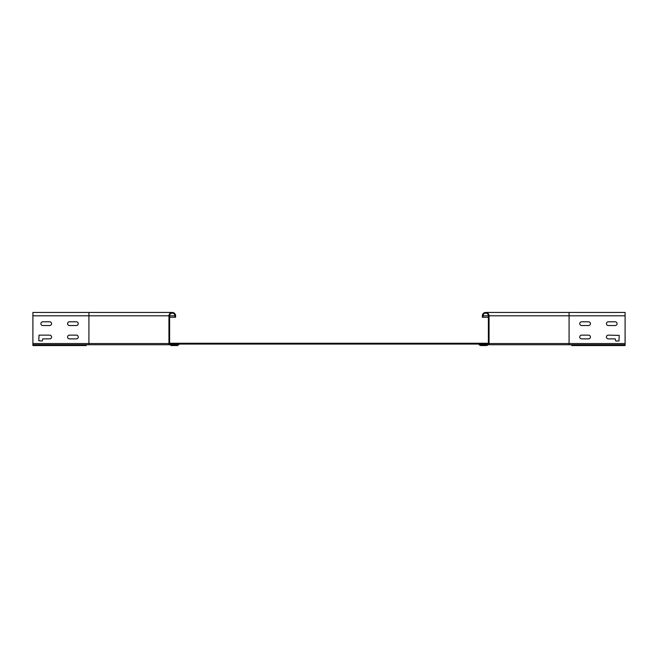 <?xml version="1.0" encoding="UTF-8"?>
<svg xmlns="http://www.w3.org/2000/svg" width="658" height="658" viewBox="0 0 658 658"><rect width="100%" height="100%" fill="white"/><g stroke="black" fill="none" stroke-linecap="round" stroke-linejoin="round"><path stroke-width="0.99" d="M32.9 315.799L88.92 315.799L88.92 312.46L32.9 312.46L32.9 345.54L86.247 345.54L86.247 344.743M480.653 344.734A0.535 0.535 -67.5 0 0 480.743 344.743L569.08 344.743L481.047 344.743L481.047 344.068L479.855 344.068L480.365 344.586L479.443 343.665A1.332 1.332 0 0 0 478.498 343.27L179.502 343.27A1.332 1.332 0 0 0 178.557 343.665L177.635 344.586L178.145 344.068L170.142 344.068A0.535 0.535 0 0 1 169.616 343.542L169.616 315.799A2.665 2.665 0 0 1 172.281 313.126A2.665 2.665 0 0 1 174.946 315.799L174.946 317.263L175.612 317.263L175.612 315.799A3.331 3.331 0 0 0 172.281 312.46A3.331 3.331 0 0 0 168.95 315.799L168.95 343.542A1.201 1.201 0 0 0 170.142 344.743L32.9 344.743M177.257 345.54L170.809 345.54L177.257 345.54A1.332 1.332 0 0 0 178.203 345.146L179.124 344.224A0.535 0.535 0 0 1 179.502 344.068L478.498 344.068L479.797 345.146A1.332 1.332 0 0 0 480.743 345.54L487.191 345.54L480.743 345.54M487.191 345.54L487.191 344.743L625.1 344.743L625.1 345.54L571.753 345.54L571.753 344.743M625.1 344.743L625.1 315.799L625.092 344.743M488.384 343.27L478.119 343.27M179.881 343.27L169.616 343.27M487.718 344.068L487.718 343.27M177.257 344.743L170.809 344.743L170.809 345.54M170.282 344.068L170.282 343.27M69.444 338.87A1.867 1.867 0 0 1 67.577 337.003A1.867 1.867 0 0 1 69.444 335.136L76.377 335.136A1.867 1.867 0 0 1 78.253 337.003A1.867 1.867 0 0 1 76.377 338.87L69.444 338.87A1.867 1.867 0 0 1 67.577 337.003A1.867 1.867 0 0 1 69.444 335.136M69.444 325.529A1.867 1.867 0 0 1 67.577 323.662A1.867 1.867 0 0 1 69.444 321.795L76.377 321.795A1.867 1.867 0 0 1 78.253 323.662A1.867 1.867 0 0 1 76.377 325.529L69.444 325.529A1.867 1.867 0 0 1 67.577 323.662A1.867 1.867 0 0 1 69.444 321.795M42.77 325.529A1.867 1.867 0 0 1 40.903 323.662A1.867 1.867 0 0 1 42.77 321.795L49.704 321.795A1.867 1.867 0 0 1 51.571 323.662A1.867 1.867 0 0 1 49.704 325.529L42.77 325.529A1.867 1.867 0 0 1 40.903 323.662A1.867 1.867 0 0 1 42.77 321.795M51.571 337.003A1.867 1.867 0 0 1 49.704 338.87L42.77 338.87L42.235 341L38.773 340.737L39.036 335.136L49.704 335.136A1.867 1.867 0 0 1 51.571 337.003M170.142 344.743L88.92 344.743L88.92 343.542L32.9 343.542M176.953 344.743L176.953 344.068M174.946 317.263L169.616 317.263M588.548 321.795A1.867 1.867 0 0 1 590.415 323.662A1.867 1.867 0 0 1 588.548 325.529L581.614 325.529A1.867 1.867 0 0 1 579.747 323.662A1.867 1.867 0 0 1 581.614 321.795L588.548 321.795M615.765 341L615.23 338.87L608.296 338.87A1.867 1.867 0 0 1 606.421 337.003A1.867 1.867 0 0 1 608.288 335.136L619.227 335.399L618.964 341L615.756 341L615.222 338.87L608.288 338.87A1.867 1.867 0 0 1 606.429 337.003A1.867 1.867 0 0 1 608.296 335.136M615.222 321.795A1.867 1.867 0 0 1 617.089 323.662A1.867 1.867 0 0 1 615.222 325.529L608.288 325.529A1.867 1.867 0 0 1 606.421 323.662A1.867 1.867 0 0 1 608.288 321.795L615.222 321.795M588.548 335.136A1.867 1.867 0 0 1 590.415 337.003A1.867 1.867 0 0 1 588.548 338.87L581.614 338.87A1.867 1.867 0 0 1 579.747 337.003A1.867 1.867 0 0 1 581.614 335.136L588.548 335.136M481.047 344.068L487.849 344.068A0.535 0.535 0 0 0 488.384 343.542L488.384 315.799A2.665 2.665 0 0 0 485.719 313.126A2.665 2.665 0 0 0 483.046 315.799L483.046 317.263L482.38 317.263L482.38 315.799A3.331 3.331 0 0 1 485.719 312.46A3.331 3.331 0 0 1 489.05 315.799L489.05 343.542A1.201 1.201 0 0 1 487.849 344.743M625.092 312.46L625.092 315.799L625.1 312.46L485.719 312.46M488.384 317.263L483.046 317.263M581.623 338.87A1.867 1.867 0 0 1 579.747 337.003A1.867 1.867 0 0 1 581.623 335.136M581.623 325.529A1.867 1.867 0 0 1 579.747 323.662A1.867 1.867 0 0 1 581.623 321.795M608.296 325.529A1.867 1.867 0 0 1 606.429 323.662A1.867 1.867 0 0 1 608.296 321.795M76.377 321.795A1.867 1.867 0 0 1 78.253 323.662A1.867 1.867 0 0 1 76.377 325.529M49.704 335.136A1.867 1.867 0 0 1 51.571 337.003A1.867 1.867 0 0 1 49.704 338.87L42.77 338.87M49.704 321.795A1.867 1.867 0 0 1 51.571 323.662A1.867 1.867 0 0 1 49.704 325.529M76.377 335.136A1.867 1.867 0 0 1 78.253 337.003A1.867 1.867 0 0 1 76.377 338.87M175.612 317.263L175.612 315.799M168.95 315.799L88.92 315.799L88.92 343.542L168.95 343.542M169.616 315.799L174.946 315.799M625.092 343.542L569.08 343.542L569.08 315.799L625.092 315.799M489.05 315.799L569.08 315.799L569.08 312.46M569.08 344.743L569.08 343.542L489.05 343.542M483.046 315.799L488.384 315.799M88.92 312.46L172.281 312.46L88.92 312.46"/></g></svg>
